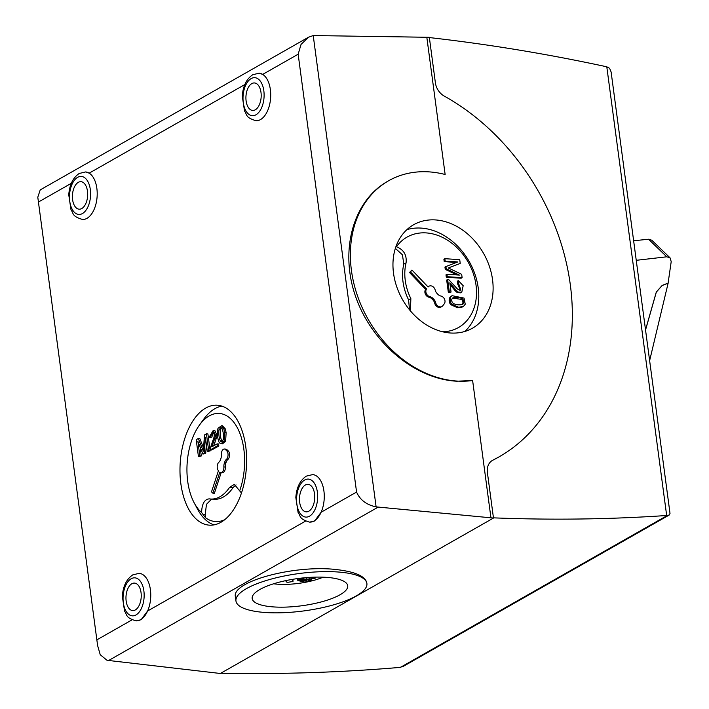 <?xml version="1.0" encoding="UTF-8"?>
<svg xmlns="http://www.w3.org/2000/svg" width="709" height="709" viewBox="0 0 709 709"><rect width="100%" height="100%" fill="white"/><g stroke="black" fill="none" stroke-linecap="round" stroke-linejoin="round"><path stroke-width="1.06" d="M649.63 360.642L668.144 283.139L662.153 285.541L656.33 292.081L645.544 330.004M645.527 329.871L656.312 291.975L662.206 285.399L668.1 283.095L671.21 261.621L670.04 257.819L666.77 256.8L636.248 260.318M670.04 257.819L651.766 240.2L648.549 239.234L633.633 240.759M315.443 578.039A38.056 11.583 -5.9 0 1 315.328 577.596A38.056 11.583 -5.9 0 1 315.328 577.56L314.539 578.553L305.96 577.649M285.576 580.671L286.542 581.965A1.781 0.541 174.1 0 0 287.482 582.249A1.781 0.541 174.1 0 0 288.652 582.186L291.78 581.681A1.79 0.541 174.1 0 0 292.338 581.566A1.79 0.541 174.1 0 0 293.18 581.008A1.79 0.541 174.1 0 0 293.145 580.91L293.18 581.008M337.094 571.933A66.052 18.842 172.4 0 0 269.066 579.678A66.052 18.842 172.4 0 0 235.955 600.966A66.052 18.842 172.4 0 0 265.76 612.532A66.052 18.842 172.4 0 0 333.788 604.786A66.052 18.842 172.4 0 0 366.899 583.498A66.052 18.842 172.4 0 0 337.094 571.933M235.955 600.966L235.406 596.854C231.205 581.566 294.944 564.435 336.784 569.611C355.289 571.782 365.303 576.231 366.828 582.958L366.899 583.498M442.753 331.803A52.014 40.759 60.4 0 0 476.031 285.169A52.014 40.759 60.4 0 0 426.162 232.906A52.014 40.759 60.4 0 0 396.455 246.75L395.87 246.776M406.895 229.645A59.512 46.626 -119.6 0 1 421.155 228.094A59.512 46.626 -119.6 0 1 478.221 287.881A59.512 46.626 -119.6 0 1 464.838 331.449M411.964 270.058L409.518 272.486L425.657 289.405A4.759 3.731 -119.6 0 0 425.329 294.005A4.759 3.731 -119.6 0 0 428.989 297.239A5.947 4.662 60.4 0 1 432.082 299.038L432.862 299.854A5.947 4.662 60.4 0 1 434.714 303.239A4.759 3.731 60.4 0 0 439.172 307.449A4.759 3.731 60.4 0 0 440.918 307.068L441.884 306.518A4.759 3.731 60.4 0 0 442.753 305.765L444.242 303.877A4.759 3.731 60.4 0 0 444.57 299.278A4.759 3.731 60.4 0 0 440.909 296.043A5.947 4.662 -119.6 0 1 437.816 294.244L437.036 293.429A5.947 4.662 -119.6 0 1 435.184 290.043A4.759 3.731 60.4 0 0 430.726 285.824A4.759 3.731 60.4 0 0 428.972 286.214A4.759 3.731 60.4 0 0 428.103 286.968L411.964 270.058L410.476 271.946L426.614 288.855A4.759 3.731 60.4 0 0 426.295 293.455A4.759 3.731 60.4 0 0 429.946 296.69A5.947 4.662 -119.6 0 1 433.048 298.489L433.828 299.304A5.947 4.662 -119.6 0 1 435.672 302.69A4.759 3.731 60.4 0 0 440.129 306.908A4.759 3.731 60.4 0 0 441.884 306.518M450.578 333.008A59.512 46.626 -119.6 0 1 396.703 286.666A59.512 46.626 -119.6 0 1 413.604 224.753A59.512 46.626 -119.6 0 1 435.486 219.932A59.512 46.626 -119.6 0 1 489.37 266.274A59.512 46.626 -119.6 0 1 472.469 328.187A59.512 46.626 -119.6 0 1 450.578 333.008M251.81 83.609A13.772 7.604 93.8 0 1 254.46 82.953A13.772 7.604 93.8 0 1 261.187 94.802A13.772 7.604 93.8 0 1 255.302 109.789A13.772 7.604 93.8 0 1 252.652 110.444A13.772 7.604 93.8 0 1 245.926 98.595A13.772 7.604 93.8 0 1 251.81 83.609M78.3 182.355A13.772 7.604 93.8 0 1 80.95 181.69A13.772 7.604 93.8 0 1 87.668 193.539A13.772 7.604 93.8 0 1 81.792 208.526A13.772 7.604 93.8 0 1 79.142 209.182A13.772 7.604 93.8 0 1 72.415 197.332A13.772 7.604 93.8 0 1 78.3 182.355M305.366 485.009A13.772 7.604 93.8 0 1 308.016 484.353A13.772 7.604 93.8 0 1 314.743 496.203A13.772 7.604 93.8 0 1 308.858 511.18A13.772 7.604 93.8 0 1 306.208 511.845A13.772 7.604 93.8 0 1 299.482 499.996A13.772 7.604 93.8 0 1 305.366 485.009M131.856 583.746A13.772 7.604 93.8 0 1 134.506 583.09A13.772 7.604 93.8 0 1 141.233 594.94A13.772 7.604 93.8 0 1 135.348 609.926A13.772 7.604 93.8 0 1 132.698 610.582A13.772 7.604 93.8 0 1 125.972 598.733A13.772 7.604 93.8 0 1 131.856 583.746M259.21 73.213L262.693 74.401A23.805 13.134 93.8 0 1 270.67 97.053A23.805 13.134 93.8 0 1 260.531 119.573A23.805 13.134 93.8 0 1 255.958 120.707C245.11 117.437 247.326 114.778 244.525 111.065L242.274 96.061C243.019 86.046 246.51 78.938 252.75 74.729L259.077 73.204A23.805 13.134 -86.2 0 1 262.693 74.401L298.152 54.221L301.05 44.419L308.486 37.231L313.227 35.556L429.326 37.302L435.388 82.811A14.871 11.654 60.4 0 0 444.251 96.087A211.255 165.543 -119.6 0 1 569.717 280.569A211.255 165.543 -119.6 0 1 499.03 456.888A211.255 165.543 -119.6 0 1 492.861 460.185A14.871 11.654 60.4 0 0 492.409 460.425A14.871 11.654 60.4 0 0 487.393 472.54L493.473 518.049L376.116 506.882C366.518 504.879 360.004 499.942 356.574 492.064L298.152 54.221M85.692 171.959L89.183 173.147A23.805 13.134 93.8 0 1 97.16 195.799A23.805 13.134 93.8 0 1 87.021 218.31A23.805 13.134 93.8 0 1 82.448 219.453C71.6 216.183 73.816 213.515 71.006 209.802L68.755 194.807C69.509 184.792 73 177.675 79.24 173.475L85.567 171.95A23.805 13.134 -86.2 0 1 89.183 173.147L244.853 84.557M309.753 522.125L309.514 522.108C298.675 518.837 300.891 516.179 298.081 512.456L295.83 497.461C296.575 487.446 300.075 480.33 306.306 476.129L312.634 474.605A23.805 13.134 93.8 0 1 323.366 487.907A23.805 13.134 93.8 0 1 321.115 512.244L314.601 521L309.629 522.116M136.243 620.862L136.004 620.854C125.165 617.583 127.381 614.916 124.571 611.202L122.32 596.207C123.065 586.183 126.557 579.076 132.796 574.866L139.124 573.351A23.805 13.134 93.8 0 1 149.856 586.644A23.805 13.134 93.8 0 1 147.605 610.99L141.091 619.746L136.119 620.854M472.619 380.52L456.72 381.212C414.845 379.031 371.427 342.615 355.537 296.344C339.443 250.117 353.197 200.78 387.601 181.353L388.585 180.786A110.09 86.268 60.4 0 0 357.318 295.325A110.09 86.268 60.4 0 0 456.986 381.061A110.09 86.268 60.4 0 0 472.619 380.52L490.938 517.783M426.818 37.24L445.137 174.494A110.09 86.268 60.4 0 0 429.078 171.879A110.09 86.268 60.4 0 0 388.585 180.786M273.913 606.948A48.203 13.746 -7.6 0 1 252.165 598.511A48.203 13.746 -7.6 0 1 276.324 582.975A48.203 13.746 -7.6 0 1 325.963 577.321A48.203 13.746 -7.6 0 1 347.72 585.758A48.203 13.746 -7.6 0 1 323.552 601.294A48.203 13.746 -7.6 0 1 273.913 606.948M205.69 408.083A60.105 33.172 93.8 0 1 217.246 405.211A60.105 33.172 93.8 0 1 246.59 456.915A60.105 33.172 93.8 0 1 220.924 522.285A60.105 33.172 93.8 0 1 209.368 525.156A60.105 33.172 93.8 0 1 180.024 473.461A60.105 33.172 93.8 0 1 205.69 408.083M241.468 493.003L239.66 490.85A52.014 28.706 -86.2 0 0 243.861 449.364A52.014 28.706 -86.2 0 0 209.19 415.935A52.014 28.706 -86.2 0 0 199.38 425.196L203.563 419.391A60.105 33.172 93.8 0 1 214.898 408.694A60.105 33.172 93.8 0 1 221.811 406.097M199.38 425.196A52.014 28.706 -86.2 0 0 187.699 481.331A52.014 28.706 -86.2 0 0 194.266 503.009A52.014 28.706 -86.2 0 0 201.595 512.518L205.601 517.809A56.108 30.966 93.8 0 0 215.509 521.558A56.108 30.966 93.8 0 0 224.682 519.724M218.921 462.162A4.759 2.623 -86.2 0 0 217.273 467.931A4.759 2.623 -86.2 0 0 218.452 470.696L211.504 491.86L212.904 493.216L219.861 472.052A4.759 2.623 -86.2 0 0 220.933 472.566A4.759 2.623 -86.2 0 0 223.876 466.93A5.947 3.288 93.8 0 1 224.354 463.119L224.682 462.1A5.947 3.288 93.8 0 1 226.339 459.423A4.759 2.623 -86.2 0 0 227.988 453.654A4.759 2.623 -86.2 0 0 226.809 450.889L225.409 449.533A4.759 2.623 -86.2 0 0 224.328 449.019A4.759 2.623 -86.2 0 0 221.394 454.655A5.947 3.288 93.8 0 1 220.916 458.466L220.579 459.485A5.947 3.288 93.8 0 1 218.921 462.162M220.933 472.566L222.422 472.664A4.759 2.623 93.8 0 0 225.356 467.027A5.947 3.288 -86.2 0 1 225.834 463.216L226.171 462.197A5.947 3.288 -86.2 0 1 227.828 459.521A4.759 2.623 -86.2 0 0 229.477 453.751A4.759 2.623 -86.2 0 0 228.298 450.986L226.898 449.63L225.409 449.533M214.012 524.882A60.105 33.172 93.8 0 1 197.651 509.31L194.266 503.009M498.897 456.968L492.33 460.469M222.183 441.583L221.855 441.228C220.526 438.073 220.038 434.298 220.41 429.911L221.607 427.926M201.595 512.518C201.914 503.833 204.484 499.278 209.306 498.861A47.92 26.446 -86.2 0 0 210.75 499.03A47.92 26.446 -86.2 0 0 229.654 487.287L234.342 484.362L239.66 490.85M207.32 451.58L210.174 450.897L207.905 433.943L206.425 433.846L204.511 434.927A5957.115 3287.952 -86.2 0 0 203.518 448.194L203.315 451.234L198.325 438.454L196.189 439.669L198.449 456.631L199.823 455.852L197.891 441.406L202.925 454.079L204.201 453.352L205.424 437.382L207.32 451.58L208.685 450.8L206.425 433.846M202.925 454.079L205.69 453.45L206.372 444.499M198.449 456.631L201.303 455.949L200.115 446.998M203.527 448.044L199.814 438.552L198.325 438.454M213.613 445.846L217.193 435.805L214.8 430.398L213.312 430.301L208.907 437.639L210.281 437.081L212.833 432.242L214.34 434.28L214.065 437.134L210.227 448.372L210.272 449.905L217.362 445.864L217.096 443.869L211.831 446.856L215.704 435.707L213.312 430.301M210.272 449.905L211.752 450.002L218.842 445.961L218.576 443.967L217.096 443.869M208.907 437.639L211.769 437.178L213.524 432.525M220.986 443.728L224.124 441.255L224.647 432.72L223.867 428.848L221.58 425.737L218.186 428.147C216.511 430.46 217.645 440.963 219.63 442.992L222.466 443.825L225.604 441.352L226.136 432.818L225.356 428.945L222.475 425.79M212.904 493.216L214.384 493.313L221.199 472.584M224.328 449.019L225.817 449.116A4.759 2.623 93.8 0 1 226.898 449.63M210.174 450.897L208.685 450.8M205.69 453.45L204.201 453.352M201.303 455.949L199.823 455.852M218.842 445.961L217.362 445.864M211.769 437.178L210.281 437.081M221.935 428.28C223.246 431.497 223.743 435.202 223.415 439.394L221.421 441.822L220.366 441.131C219.037 437.976 218.558 434.2 218.921 429.814L220.88 427.598L221.935 428.28M220.41 429.911L218.921 429.814M215.545 521.567A56.108 30.966 -86.2 0 1 205.654 517.818L205.22 514.557L206.452 504.347L211.601 499.083M229.654 487.287L233.119 487.517A47.92 26.446 93.8 0 1 214.215 499.26L210.75 499.03M233.119 487.517L236.044 484.903M273.63 583.782A35.707 10.183 172.4 0 0 323.136 577.179M309.913 577.356L313.848 577.773L313.83 577.17M313.786 577.17L313.848 577.773M305.88 581.646L311.481 580.077L309.638 579.333L300.749 578.774L297.674 580.263L300.27 581.158L303.753 581.203L306.164 580.511L306.35 579.643C309.487 579.935 310.569 580.29 309.603 580.706L305.88 581.646L305.783 580.698M306.784 579.687L306.926 581.052M308.211 579.873L308.335 581.052M299.632 579.696L302.583 579.271L305.393 579.935L301.591 580.591L299.349 580.006M292.037 579.43L293.145 580.91M308.486 37.231L40.227 189.897L37.79 197.208L97.612 645.553L100.235 654.726L106.82 660.141L108.663 660.487L220.357 673.479L493.473 518.049M396.455 246.75C403.705 249.612 406.913 254.974 406.08 262.835A47.92 37.55 60.4 0 0 410.857 298.622L410.431 310.897M410.857 298.622L408.606 299.898L409.501 309.771M408.606 299.898A47.92 37.55 -119.6 0 1 403.829 264.111L402.411 254.77L395.338 248.372M428.972 286.214L428.014 286.764A4.759 3.731 60.4 0 0 427.944 286.799M409.518 272.486L410.476 271.946M425.657 289.405L426.614 288.855M452.519 298.108L461.497 299.375L462.463 298.826C464.147 300.607 464.333 302.353 463.012 304.072L462.64 304.347M462.153 304.569L463.012 304.072C459.981 305.313 456.738 305.1 453.281 303.434C451.42 301.547 451.181 299.756 452.564 298.072L452.927 297.798M452.564 298.072C455.55 296.796 458.847 297.044 462.463 298.826M461.497 299.375C463.181 301.157 463.367 302.903 462.055 304.622M458.608 307.227L463.447 306.474L465.246 304.205L464.049 298.099L452.085 295.68L451.172 296.389C449.657 298.64 449.781 301.201 451.544 304.064L458.608 307.227L457.642 307.777L461.098 307.582L463.447 306.474M452.085 295.68L450.215 296.938C448.691 299.189 448.815 301.75 450.578 304.613L457.642 307.777M456.259 290.406L458.28 292.064L461.763 292.294L463.181 285.7L458.315 280.622L458.448 282.988L460.85 290.052L459.813 290.265L457.482 289.042L448.948 279.842L447.645 279.488L449.311 291.957L451.057 292.073L449.825 282.82L456.259 290.406L455.293 290.956L457.314 292.613L460.797 292.844L461.763 292.294M458.448 282.988L457.482 283.538L457.358 281.172L458.315 280.622M457.482 283.538L460.327 290.238M449.311 291.957L448.345 292.507L446.679 280.037L447.645 279.488M448.345 292.507L451.057 292.073M449.976 284.415L455.293 290.956M460.221 263.429L459.724 259.662L444.871 258.688L445.19 261.098L457.837 261.931L445.917 266.557L446.218 268.808L459.388 275.101L446.954 274.286L447.273 276.696L462.126 277.671L461.674 274.312A5957.115 4667.976 60.4 0 0 450.738 269.119L448.23 267.958L460.221 263.429L450.304 267.196M445.19 261.098L444.224 261.648L443.905 259.237L444.871 258.688M444.224 261.648L456.49 262.454M446.218 268.808L445.252 269.349L444.951 267.107L445.917 266.557M445.252 269.349L456.942 274.941M447.273 276.696L446.307 277.246L445.988 274.835L446.954 274.286M446.307 277.246L461.16 278.22L462.126 277.671M448.478 268.073L449.338 267.745M220.791 673.231C281.048 674.374 340.683 672.442 399.699 667.426L403.315 666.345L669.216 515.026L666.664 515.496C609.545 519.378 551.806 520.158 493.446 517.845M429.362 37.568C488.306 44.242 547.445 53.99 606.798 66.797L609.625 68.321L611.114 71.981L670.014 513.413L669.216 515.026M666.77 256.8L648.549 239.234M255.967 114.787A19.046 10.511 -86.2 0 0 263.837 90.841A19.046 10.511 -86.2 0 0 251.137 78.602A19.046 10.511 -86.2 0 0 243.276 102.548A19.046 10.511 -86.2 0 0 255.967 114.787M82.457 213.533A19.046 10.511 -86.2 0 0 90.327 189.587A19.046 10.511 -86.2 0 0 77.627 177.347A19.046 10.511 -86.2 0 0 69.757 201.294A19.046 10.511 -86.2 0 0 82.457 213.533M309.514 522.108A23.805 13.134 -86.2 0 0 314.087 520.973A23.805 13.134 -86.2 0 0 321.115 512.244L356.574 492.064M309.523 516.187A19.046 10.511 -86.2 0 0 317.393 492.241A19.046 10.511 -86.2 0 0 304.702 480.002A19.046 10.511 -86.2 0 0 296.832 503.948A19.046 10.511 -86.2 0 0 309.523 516.187M136.004 620.854A23.805 13.134 -86.2 0 0 140.577 619.71A23.805 13.134 -86.2 0 0 147.605 610.99L305.588 521.08M136.013 614.933A19.046 10.511 -86.2 0 0 143.883 590.987A19.046 10.511 -86.2 0 0 131.183 578.748A19.046 10.511 -86.2 0 0 123.322 602.685A19.046 10.511 -86.2 0 0 136.013 614.933M228.298 450.986L226.809 450.889M203.456 449.081L202.464 449.019M216.591 438.375L215.102 438.277M214.96 442.513L213.471 442.416M213.728 445.509L212.239 445.412M217.193 435.805L215.704 435.707M226.136 432.818L224.647 432.72M225.604 441.352L224.124 441.255M225.356 428.945L223.867 428.848M221.855 441.228L220.366 441.131M227.828 459.521L226.339 459.423M226.171 462.197L224.682 462.1M225.834 463.216L224.354 463.119M225.356 467.027L223.876 466.93M205.22 514.557L202.987 514.415M306.66 578.969L306.527 577.711M303.585 578.704L303.496 577.879M309.638 579.333L309.505 578.021M300.687 578.181L300.749 578.774M301.458 579.262L301.591 580.591M305.083 580.228L305.021 579.616M108.663 660.487L378.03 507.192M313.227 35.556L376.116 506.882M96.929 639.828L132.078 619.826M38.508 201.985L71.343 183.303M406.08 262.835L403.829 264.111M428.989 297.239L429.946 296.69M432.082 299.038L433.048 298.489M432.862 299.854L433.828 299.304M434.714 303.239L435.672 302.69M461.098 307.582L462.064 307.032M450.215 296.938L451.172 296.389M450.578 304.613L451.544 304.064M457.314 292.613L458.28 292.064M450.029 284.38L450.942 283.866M452.209 287.207L453.166 286.658M667.337 515.461L400.434 667.355M606.798 66.797L666.664 515.496M311.278 578.083L311.481 580.077M297.47 578.296L297.674 580.263M97.612 645.553L37.79 197.208"/></g></svg>
